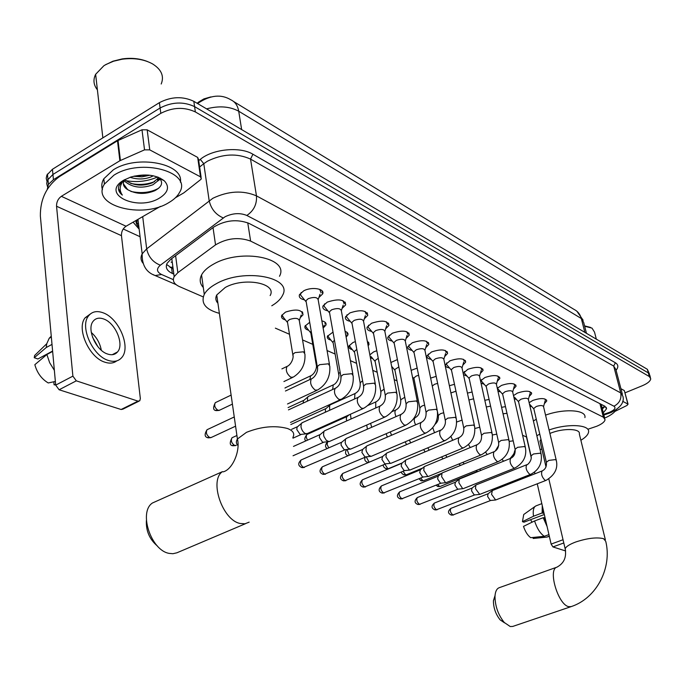 <?xml version="1.0" encoding="UTF-8"?>
<svg xmlns="http://www.w3.org/2000/svg" width="685" height="685" viewBox="0 0 685 685"><rect width="100%" height="100%" fill="white"/><g stroke="black" fill="none" stroke-linecap="round" stroke-linejoin="round"><path stroke-width="1.03" d="M285.44 319.938C282.237 319.022 280.996 317.532 281.706 315.468L285.499 312.103C296.211 308.678 302.051 309.586 303.018 314.817L300.287 317.626M308.661 330.247C305.621 329.408 304.423 328.021 305.048 326.077L309.697 322.31M330.941 340.137C328.055 339.366 326.891 338.073 327.447 336.249L333.013 332.114M352.33 349.641C349.59 348.93 348.459 347.715 348.948 346.002L352.921 342.543L355.369 341.584M372.888 358.769L370.388 357.69M369.857 354.839L373.633 351.893L376.81 350.737M392.668 367.545L391.82 367.323M390.887 362.511L397.394 359.574M411.146 370.354L417.174 368.102M430.634 378.111L436.191 376.348M304.508 299.859C300.347 298.943 298.669 297.204 299.482 294.644L303.712 290.834C311.735 286.467 325.229 288.719 322.644 293.916L318.893 297.521M327.85 310.819C323.894 309.988 322.267 308.37 322.986 305.964L327.284 302.111C338.484 298.472 344.615 299.388 345.677 304.859L342.098 308.37M350.223 321.325C346.456 320.571 344.889 319.064 345.505 316.804L349.872 312.917C360.695 309.397 366.646 310.211 367.751 315.357L364.326 318.79M371.69 331.403C368.093 330.718 366.578 329.314 367.117 327.182L371.544 323.269C381.999 319.869 387.796 320.589 388.926 325.443L385.638 328.791M392.3 341.087C388.875 340.454 387.393 339.143 387.873 337.14L392.342 333.218C402.455 329.922 408.097 330.555 409.253 335.136L406.102 338.399M412.105 350.386C408.825 349.812 407.395 348.588 407.815 346.696L412.319 342.774C422.123 339.572 427.611 340.137 428.793 344.461L425.762 347.646M431.156 359.334C428.014 358.812 426.627 357.656 426.995 355.875L431.533 351.953C441.037 348.862 446.389 349.359 447.579 353.443L444.668 356.542M449.497 367.939C446.483 367.468 445.13 366.389 445.447 364.703L450.011 360.798C459.25 357.793 464.464 358.221 465.663 362.091L462.854 365.114M467.153 376.236L463.445 374.584M463.188 373.368L467.812 369.309C476.786 366.389 481.872 366.766 483.079 370.439L480.365 373.376M484.175 384.234L481.05 383.163M480.545 380.86L484.963 377.503C493.688 374.678 498.654 375.003 499.862 378.48L497.233 381.339M500.589 391.94L497.961 391.195M497.31 388.318L501.497 385.415C509.991 382.667 514.837 382.941 516.045 386.246L513.51 389.029M516.43 399.381L514.247 398.858M513.502 395.605L517.449 393.044C525.729 390.373 530.464 390.604 531.663 393.747L529.205 396.452M531.731 406.565L529.959 406.205M529.137 402.686L532.853 400.408C540.919 397.814 545.551 398.002 546.75 400.999L544.361 403.636M587.807 429.272L596.721 426.258C601.798 424.135 604.59 421.943 605.078 419.7L603.374 417.191L250.624 241.103C238.782 236.839 227.086 238.097 215.535 244.87L177.852 272.673L174.161 276.654C172.235 280.747 173.964 284.044 179.333 286.544L203.239 296.905M210.826 96.919L203.907 98.897L198.402 102.185M275.361 328.149L289.472 334.271M302.547 339.931L312.771 344.358M327.053 350.549L335.119 354.042M350.403 360.67L356.577 363.341M372.768 370.362L377.187 372.272M394.209 379.644L397.009 380.86M414.776 388.558L416.086 389.123M522.587 435.275L526.679 437.047M501.583 407.31L505.479 406.642M484.826 400.305L489.099 399.441M467.435 393.104L472.111 392M449.386 385.706L454.489 384.311M388.755 351.508L389.208 353.854M367.34 341.447L369.027 344.461L368.162 345.822M345.077 331.3L347.081 332.311L348.014 333.698L347.911 334.965L346.139 337.14M321.864 320.871C325.187 321.667 326.548 323.08 325.932 325.092L323.329 327.841M47.239 189.394L48.421 184.393L53.43 179.675L160.821 113.333L160.102 107.99C171.986 101.885 183.486 101.423 194.591 106.62L648.318 372.905L649.765 375.166L648.318 372.905L194.591 106.62C183.486 101.423 171.986 101.885 160.102 107.99L52.933 174.469L160.102 107.99L159.391 102.656C171.25 96.542 182.732 96.097 193.821 101.32L647.342 369.292L649.423 373.899M47.462 186.525L46.691 183.417L47.385 180.241L52.933 174.469L47.385 180.241L46.691 183.417L47.462 186.525M46.974 181.362L46.212 178.246L46.897 175.06L52.437 169.281L159.391 102.656M603.305 412.755L606.576 408.757L604.881 406.222L248.878 223.327C237.027 218.926 225.339 220.159 213.806 227.026L170.702 259.375L167.089 263.34C165.162 267.501 166.9 270.858 172.303 273.426L173.827 274.094M605.078 406.333L602.346 408.971M157.541 176.97C147.575 181.388 136.966 182.612 125.715 180.626C136.966 182.612 147.575 181.388 157.541 176.97M160.821 113.333C172.731 107.245 184.248 106.774 195.362 111.938L649.303 376.527L650.75 378.779C650.382 381.151 647.59 383.463 642.359 385.706L625.071 392.805M140.082 236.727L123.231 228.987M173.159 269.034L166.601 264.461M622.656 401.29L627.88 404.064L624.326 390.57L628.076 404.236M620.918 388.703L624.326 390.57M563.798 542.965L552.923 546.921L565.596 550.954M552.923 546.921L551.125 544.087L563.044 539.737M526.474 436.953L531.235 457.666M534.565 472.111L534.942 473.772M537.254 483.807L551.125 544.087M615.019 411.377L627.135 405.374L627.88 404.064M532.074 522.184L530.541 519.701M542.974 508.681L543.128 513.313L542.135 512.962L533.512 516.225L522.449 521.67L523.974 522.184L544.318 514.503M543.967 512.996L543.128 513.313M534.583 520.96C537.023 528.435 540.268 533.546 544.318 536.295L530.721 537.691C527.733 535.55 525.327 531.774 523.494 526.38L534.583 520.96L543.222 517.706L545.063 517.732M544.215 518.048L546.365 523.417M542.263 505.59L542.135 512.962M543.222 517.706L547.084 526.542M536.192 505.778L534.976 506.506C533.35 508.253 532.861 511.489 533.512 516.225M548.942 534.591L544.318 536.295M524.367 514.05L523.734 514.503L522.449 521.67M532.939 537.468L533.17 538.47L546.741 537.091L549.301 536.149M546.741 537.091L549.344 536.364M584.562 325.889L590.556 327.421M584.656 326.248L591.986 328.106L594.511 332.097L596.335 339.152M616.08 409.878C614.351 412.764 610.549 415.495 604.667 418.098M504.554 622.862L500.161 619.882C495.717 614.308 493.465 607.946 493.414 600.779L495.049 595.471M499.296 587.67L499.04 587.764C496.634 588.809 495.281 591.66 494.99 596.318C495.084 606.114 498.166 614.83 504.246 622.468L510.239 626.544L512.748 626.433L571.17 606.61L568.781 606.662C558.189 604.983 547.615 569.518 556.896 567.171L557.196 567.069M605.36 539.729L579.339 434.025C580.889 428.382 562.865 427.928 550.029 433.408L549.901 433.459M549.079 429.992C567.856 423.193 590.513 424.614 588.535 432.201C588.047 434.795 585.495 437.484 580.88 440.267M545.551 415.136C564.226 408.286 586.822 409.861 584.904 417.602M540.962 439.213L539.986 441.166L540.465 443.212M541.921 449.411L539.986 449.214M536.86 435.788L539.754 434.05M533.409 421.001L536.278 419.237M157.387 546.013C149.527 539.326 145.862 530.824 146.393 520.497M157.327 500.812L152.43 503.004C138.284 512.174 151.12 550.757 169.323 553.403L172.928 553.711L176.893 552.804L245.513 523.683M270.147 295.569C277.408 283.179 244.091 276.817 225.245 287.477L216.734 294.97C215.227 298.001 215.621 300.758 217.924 303.232M219.371 313.353C205.594 309.56 200.559 303.232 204.267 294.37C206.408 290.423 210.509 286.827 216.554 283.573C244.262 267.818 293.129 277.237 282.597 295.269C280.799 299.071 277.185 302.573 271.782 305.775M203.308 287.494C199.874 283.744 199.292 279.566 201.553 274.959C203.668 270.952 207.735 267.304 213.737 264.025C241.231 248.107 289.883 257.945 279.48 276.269M545.406 400.186L544.909 398.953M556.203 459.995L543.573 406.804C542.948 405.237 540.499 405.135 536.227 406.505L533.761 408.491L533.898 409.065M545.911 480.433L495.649 499.99L491.547 494.347L492.344 490.563M490.837 500.418L490.177 500.427L487.609 496.428L488.088 493.731M530.31 392.916L529.77 391.58M541.013 453.598L528.418 399.612C527.784 397.968 525.284 397.839 520.9 399.252L518.442 401.256L518.579 401.881M530.558 474.397L479.723 494.407L475.493 488.662L475.818 485.177L476.349 484.834M474.868 494.853L474.157 494.87L471.528 490.794L472.051 488.062M518.468 401.675L514.478 397.172M514.666 385.398L514.084 383.942M525.267 446.962L512.714 392.171C512.089 390.433 509.52 390.296 505.025 391.743L502.567 393.764L502.721 394.44M514.64 468.146L463.223 488.636L462.606 488.542L458.864 482.771L459.198 479.277L459.781 478.892M458.325 489.081L457.571 489.107L454.874 484.954L455.431 482.189M497.935 387.616L497.824 388.797L498.594 389.679M498.466 377.606L497.824 376.031M508.946 440.087L496.445 384.465C495.812 382.632 493.191 382.47 488.568 383.96L486.119 385.998L486.281 386.734M498.141 461.664L446.132 482.642L445.464 482.557L441.637 476.666L441.979 473.172L442.613 472.744M441.191 483.113L440.378 483.148L437.612 478.909L438.22 476.109M481.452 379.687L481.315 380.963L482.146 381.913M481.658 369.54L480.964 367.828M492.01 432.954L479.577 376.476C478.943 374.541 476.255 374.352 471.503 375.885L469.062 377.94L469.234 378.736M481.024 454.934L428.416 476.443L427.697 476.34L423.767 470.338L424.126 466.845L424.82 466.365M423.424 476.914L422.559 476.957L419.725 472.633L420.376 469.807M464.37 371.467L464.19 372.837L465.089 373.864M464.224 361.175L463.471 359.317M474.422 425.548L462.075 368.188C461.442 366.15 458.685 365.927 453.795 367.511L451.364 369.575L451.552 370.439M463.248 447.947L410.032 469.996L409.262 469.893L405.229 463.771L405.589 460.277L406.351 459.746M404.998 470.492L404.064 470.544L401.162 466.125L401.864 463.265M446.646 362.922L446.432 364.394L447.391 365.516M446.123 352.492L445.31 350.472M456.142 417.85L443.897 359.582C443.272 357.433 440.438 357.176 435.403 358.812L432.988 360.884L433.185 361.826M444.779 440.686L390.947 463.308L390.116 463.206L385.972 456.946L386.34 453.479L387.179 452.879M390.947 463.308L384.876 463.882L381.887 459.378L382.641 456.467M428.245 354.042L427.979 355.626L429.024 356.842M427.32 343.485L426.43 341.284M437.141 409.844L425 350.651C424.383 348.374 421.481 348.083 416.292 349.77L413.894 351.842L414.1 352.878M425.573 433.143L371.124 456.364L368.701 455.234L366.475 451.655L365.97 449.865L366.338 446.406L367.263 445.738M371.124 456.364L364.925 456.955L361.86 452.357L362.682 449.411M409.125 344.812L408.808 346.507L409.938 347.834M407.755 334.126L406.804 331.728M417.362 401.513L405.357 341.37C404.758 338.964 401.77 338.63 396.409 340.368L394.038 342.44L394.252 343.57M405.589 425.291L350.523 449.137L347.963 447.973L345.668 444.317L345.171 442.493L345.54 439.068L346.559 438.314M350.523 449.137L344.195 449.754L341.036 445.062L341.31 442.587L341.926 442.073M389.251 335.205L388.875 337.02L390.099 338.467M387.402 324.399L386.366 321.787M396.769 392.839L384.919 331.711C384.328 329.16 381.262 328.783 375.722 330.581L373.368 332.645L373.599 333.886M384.773 417.105L329.083 441.619L326.377 440.421L324.031 436.688L323.525 434.829L323.885 431.447L325.007 430.591M329.083 441.619L322.618 442.27L319.373 437.467L319.638 435.026L320.332 434.444M368.564 325.195L368.119 327.139L369.446 328.723M366.21 314.269L365.088 311.427M375.294 383.797L363.624 321.659C363.05 318.953 359.899 318.525 354.171 320.383L351.842 322.438L352.09 323.791M363.076 408.585L307.488 433.477L305.604 433.665C303.292 432.543 301.751 430.266 300.972 426.841L301.323 423.51L302.573 422.551M306.615 433.81L300.15 434.47L296.81 429.555L297.067 427.157L297.847 426.49M347.03 314.757L346.507 316.847L347.946 318.576M344.11 303.738L342.902 300.629M352.895 374.361L341.421 311.187C340.873 308.31 337.628 307.839 331.694 309.748L329.399 311.795L329.665 313.276M324.587 303.857L323.979 306.101L325.538 308.002M321.051 292.752L319.749 289.361M329.502 364.506L318.26 300.27C317.737 297.213 314.398 296.673 308.25 298.66L305.99 300.672L306.272 302.308M301.186 292.486L300.467 294.884L302.162 296.973M506.977 413.303L503.038 413.8M480.81 470.407L479.654 469.139M477.368 471.417L475.698 470.732M490.588 406.162L486.29 406.967M464.156 463.933L462.949 462.341M460.551 465.415L458.89 464.002M473.583 398.807L468.917 399.997M446.945 457.203L445.678 455.242M443.049 458.813L441.56 456.955M455.953 391.212L450.91 392.933M429.135 450.182L427.834 447.827M425.094 451.877L423.664 449.574M437.638 383.377L434.547 384.276L432.269 386.083M410.675 442.87L409.373 440.061M406.548 444.633L405.203 441.842M418.621 375.286L416.172 376.065L413.86 378.017L414.04 378.925M391.546 435.249L390.296 431.918M387.342 437.064L386.169 433.708M398.833 366.929L394.8 369.506L394.988 370.491M371.69 427.286L370.602 423.347M367.443 429.152L366.706 425.068M378.248 358.298L374.986 360.652L375.192 361.723M351.088 418.972L350.412 414.254M346.798 420.881L346.336 419.314L346.576 416.959L347.167 416.463M374.952 361.26L371.124 356.637M368.179 343.373L368.128 341.926M356.808 349.41L354.393 351.439L354.607 352.604M329.682 410.255L329.596 405.46L330.675 404.638M325.392 412.207L325.426 409.022L326.077 408.466M349.239 345.403L350.54 347.458M347.064 333.852L347.012 332.259M307.454 401.127L307.591 397.146L308.781 396.221M303.181 403.097L303.404 400.776L304.14 400.143M327.73 335.667L329.125 337.91M334.468 340.291L332.961 341.841L333.184 343.117M325.075 323.954L325.033 322.198M284.96 388.061L285.988 387.453M305.33 325.529L306.829 327.969M311.187 331.043L310.63 331.84L310.87 333.235M302.154 313.636L302.119 311.709M304.671 352.544L299.371 321.025C298.831 318.105 295.552 317.6 289.515 319.518L287.366 321.411L287.614 322.935M281.98 314.946L283.59 317.609M149.75 149.869L144.535 149.852L119.866 160.752L117.503 140.75L141.992 129.79L147.172 129.833L149.75 149.869L200.474 176.841L197.682 157.43L198.539 159.425L201.116 177.321M147.172 129.833L197.682 157.43M117.503 140.75L59.415 176.619C46.529 186.209 40.175 199.352 40.364 216.032L55.699 385.116L72.893 376.142L56.547 206.245C56.487 202.032 58.088 198.727 61.35 196.321L119.866 160.752M138.858 401.239L122.94 409.133L121.108 409.502L137.985 401.136L139.791 400.776L140.339 398.516L121.459 235.666C121.331 231.633 122.863 228.482 126.049 226.238L160.444 206.39M72.893 376.142L76.309 380.834L59.107 389.765L121.108 409.502M59.107 389.765L55.699 385.116M76.309 380.834L137.985 401.136M175.463 197.734L183.794 192.879L200.662 179.573L201.33 178.802L200.474 176.841M107.502 353.999C111.758 355.421 115.097 354.727 117.52 351.944C124.499 344.495 115.465 322.935 103.735 319.005C99.197 317.378 95.66 318.131 93.134 321.282C86.507 329.005 95.943 350.506 107.502 353.999M101.303 350.24C100.027 343.236 96.688 337.311 91.293 332.473M97.878 346.687L92.535 337.2M90.36 313.961L85.137 317.78C76.172 328.363 89.093 357.544 104.779 362.159C109.566 363.752 113.556 363.333 116.758 360.884M103.067 312.78C96.825 310.519 91.97 311.564 88.511 315.939C79.58 326.514 92.509 355.738 108.187 360.387C113.907 362.254 118.402 361.337 121.673 357.638C131.246 347.569 119.053 318.234 103.067 312.78M51.264 336.164L49.217 338.244L46.743 343.759L46.246 347.518L34.25 357.741L37.906 358.974L52.608 351.045M52.009 344.392L46.246 347.518M55.365 381.442L48.241 382.958C41.588 378.985 37.118 372.897 34.841 364.694L46.871 354.513L52.642 351.405M46.871 354.513L49.671 362.725L54.363 370.337M46.743 343.759L34.61 355.498L34.25 357.741M53.824 381.768L54.098 384.833L55.648 384.508M54.098 384.833L55.682 384.867M105.062 65.015L112.965 61.196L122.238 58.91C131.503 57.651 139.928 58.533 147.523 61.547M97.398 89.821C93.528 84.957 92.946 79.785 95.635 74.305L103.837 65.777L106.029 64.459L113.556 61.213L122.101 59.218C133.892 57.694 144.055 59.261 152.592 63.928C161.48 69.536 164.349 76.232 161.198 84.007M113.907 175.206C140.964 157.567 192.656 172.089 179.564 192.408C177.535 196.227 173.973 199.609 168.895 202.563C142.343 219.457 90.274 205.603 104.411 184.102L113.907 175.206M102.45 189.651C101.226 186.08 101.68 182.458 103.812 178.776L113.29 169.863C137.009 154.296 184.059 163.569 180.378 182.167M124.739 179.727C132.907 185.703 142.223 186.697 152.686 182.698L157.43 178.905L158.149 177.192M124.096 180.763C131.897 187.613 141.512 188.94 152.952 184.753L157.696 180.968L158.338 177.269M133.464 176.293L141.915 176.858L149.921 175.232M130.056 177.295C137.788 179.727 145.066 179.47 151.899 176.542L153.277 175.78M123.368 183.777L127.684 189.651C136.032 194.257 145.066 194.617 154.776 190.721C161.814 186.894 163.398 182.767 159.528 178.348L164.331 180.84C169.743 186.757 168.193 192.468 159.665 197.965C137.531 211.982 99.59 194.043 123.822 180.138L130.886 177.021C144.895 173.408 156.043 174.675 164.331 180.84M122.529 180.968L118.967 185.669C117.734 189.223 118.856 192.365 122.341 195.097C118.933 190.207 119.532 185.155 124.131 179.958M127.684 189.651C123.583 187.125 122.427 184.077 124.225 180.515L124.876 179.538M157.584 181.14L160.264 179.145M134.508 176.054L148.636 175.103M130.664 183.417C139.158 185.198 147.147 184.582 154.647 181.576M157.576 180.035L159.691 178.511M159.751 178.46L160.179 178.074M130.938 191.466C141.538 193.667 150.786 192.588 158.689 188.221M118.471 188.795L122.341 195.097M601.627 406.179L601.567 404.527M172.32 262.62L171.122 262.081M170.128 267.595L172.885 266.91M599.932 403.688L603.374 417.191M175.608 255.693L177.852 272.673M213.026 227.608L215.535 244.87M247.747 222.796L250.624 241.103M197.682 103.606L198.41 102.973C210.492 95.035 221.332 93.991 230.931 99.864C235.126 101.8 237.721 105.584 238.714 111.218C229.775 106.389 219.063 105.601 206.579 108.864M199.224 101.817L197.049 103.23M586.471 333.33L583.671 322.404L581.317 318.516C580.152 314.252 577.729 311.221 574.056 309.414L233.602 101.5M584.853 332.371L581.317 318.516L238.714 111.218L241.642 129.576M193.821 101.32L195.362 111.938M647.342 369.292L649.303 376.527M52.437 169.281L53.43 179.675M603.699 414.305L609.436 412.353C614.702 409.964 616.209 407.917 613.957 406.222L246.84 215.458C240.041 212.692 232.806 213.112 225.108 216.725L160.367 265.198C156.197 268.837 156.6 271.936 161.566 274.505L173.348 279.651M142.925 263.117C140.699 260.249 140.442 257.158 142.172 253.861L146.676 248.86L212.881 198.265C228.353 190.918 242.884 190.122 256.464 195.867L620.73 392.916L622.888 396.221C624.583 402.172 620.67 407.584 611.148 412.473M198.71 160.65L200.285 159.382C212.564 148.953 240.144 146.316 252.919 154.236L615.378 362.759L613.7 366.064L620.73 392.916C621.672 398.918 619.411 403.354 613.957 406.222M246.84 215.458C253.81 210.732 257.021 204.207 256.464 195.867L250.539 159.091C237.07 153.055 222.702 153.757 207.435 161.198L203.787 163.681L209.173 200.714C211.091 208.959 215.784 214.696 223.25 217.924M615.378 362.759C618.384 364.634 618.624 367.134 616.08 370.251M622.391 394.312L615.883 369.515L613.7 366.064L250.539 159.091L252.919 154.236M139.158 229.15L133.104 222.163M138.567 224.243L136.221 222.505M160.367 265.198C152.952 262.304 148.388 256.858 146.676 248.86L142.703 216.631M200.285 159.382L203.787 163.681L199.626 167.003M137 219.919L136.931 224.132L139.021 228.028M161.566 274.505L155.152 275.55L153.012 274.557M607.775 412.961L608.76 413.363L610.857 412.593M171.644 268.357L172.303 273.426M571.17 606.61C596.815 598.228 612.27 567.565 605.745 541.313L603.553 538.658C596.712 537.066 587.456 538.17 575.802 541.972C569.543 544.318 565.998 546.604 565.168 548.813L565.527 550.466M292.872 437.432C294.961 433.622 293.129 430.634 287.375 428.467C274.865 425.222 261.225 426.507 246.48 432.338L237.421 439.008C235.854 441.491 236.06 443.692 238.046 445.627M249.152 522.15L244.99 523.777L240.17 523.477C222.505 520.283 208.985 480.596 222.402 471.665L152.43 503.004M490.683 500.478L452.922 514.983C450.456 512.86 449.78 510.65 450.876 508.381L451.013 508.33M450.721 514.863L452.922 514.983M542.297 470.878L542.126 470.946C540.867 473.909 541.844 477.025 545.046 480.296L546.065 480.373C554.704 475.15 558.129 468.531 556.323 460.517L555.552 459.601L548.899 460.371L546.365 462.255L546.484 462.777M474.688 494.921L436.499 509.751C433.973 507.611 433.28 505.376 434.41 503.047L434.564 502.987M434.273 509.631L436.499 509.751M526.885 464.678L526.679 464.764C525.378 467.778 526.371 470.946 529.651 474.251L530.729 474.328C538.898 470.056 542.366 463.334 541.141 454.164L540.337 453.187L533.546 453.967L531.003 455.867L531.132 456.433M458.128 489.167L419.494 504.34C416.908 502.173 416.206 499.904 417.37 497.541L417.542 497.473M417.242 504.22L419.494 504.34M510.907 458.265L510.667 458.351C509.332 461.442 510.342 464.653 513.69 467.992L514.846 468.06C523.383 463.171 526.902 456.338 525.412 447.579L524.556 446.534L517.629 447.322L515.094 449.24L515.231 449.857M440.969 483.199L401.889 498.74C399.244 496.548 398.516 494.253 399.723 491.83L399.92 491.753M399.612 498.62L401.889 498.74M494.339 451.603L494.065 451.715C492.686 454.857 493.714 458.128 497.147 461.502L498.38 461.562C506.703 457.101 510.274 450.165 509.092 440.755L508.201 439.642L501.129 440.438L498.603 442.364L498.74 443.032M423.184 477.017L383.643 492.926C380.928 490.725 380.192 488.388 381.425 485.922L381.656 485.828M381.339 492.815L383.643 492.926M477.145 444.693L476.837 444.822C475.416 448.041 476.46 451.355 479.979 454.763L481.298 454.823C489.698 450.25 493.32 443.204 492.164 433.682L491.231 432.483L483.995 433.288L481.487 435.232L481.632 435.96M404.724 470.604L364.72 486.907C361.945 484.689 361.192 482.317 362.459 479.791L362.725 479.68M362.399 486.795L364.72 486.907M459.301 437.527L458.941 437.672C457.486 440.96 458.556 444.325 462.152 447.767L463.565 447.819C472.042 443.144 475.715 435.985 474.594 426.335L473.6 425.06L466.211 425.864L463.711 427.817L463.873 428.613M385.569 463.942L345.094 480.656C342.252 478.421 341.481 476.015 342.774 473.438L343.074 473.309M342.748 480.545L345.094 480.656M440.763 430.069L440.344 430.24C438.845 433.605 439.941 437.03 443.632 440.498L445.147 440.532C453.693 435.754 457.417 428.476 456.33 418.715L455.285 417.336L447.733 418.15L445.241 420.11L445.413 420.975M365.662 457.023L324.707 474.166C321.796 471.922 321.008 469.473 322.327 466.836L322.678 466.69M322.344 474.063L324.707 474.166M421.481 422.32L421.001 422.517C419.468 425.967 420.59 429.435 424.366 432.937L425.993 432.963C434.615 428.065 438.391 420.667 437.338 410.786L436.242 409.305L428.51 410.127L426.036 412.096L426.216 413.029M344.975 449.831L303.532 467.427C300.552 465.166 299.73 462.683 301.083 459.986L301.486 459.806M301.143 467.324L303.532 467.427M401.419 414.254L400.862 414.485C399.295 418.021 400.451 421.549 404.321 425.068L406.068 425.077C414.759 420.059 418.586 412.55 417.567 402.549L416.411 400.948L408.508 401.778L406.051 403.748L406.239 404.767M380.526 405.854L379.892 406.128C378.291 409.741 379.473 413.329 383.437 416.874L385.33 416.865C394.072 411.719 397.959 404.082 396.983 393.969L395.767 392.248L387.667 393.079L385.235 395.048L385.432 396.161M358.752 397.103L358.015 397.411C356.388 401.127 357.613 404.767 361.671 408.337L363.709 408.294C372.512 403.02 376.459 395.262 375.526 385.03L374.241 383.172L365.944 384.02L363.547 385.972L363.744 387.188M236.256 445.327L234.732 445.524C231.521 443.238 230.622 440.643 232.035 437.741L232.635 437.467M232.266 445.438L234.732 445.524M336.035 387.967L335.188 388.335C333.544 392.137 334.802 395.836 338.964 399.423L341.164 399.355C350.026 393.935 354.017 386.057 353.143 375.714L351.782 373.702L343.271 374.558L340.907 376.493L341.121 377.829M235.571 426.181L211.511 437.364L209.85 437.604C206.562 435.317 205.637 432.689 207.058 429.709L207.752 429.392M207.375 437.527L209.85 437.604M312.317 378.428L311.35 378.856C309.68 382.761 310.981 386.52 315.246 390.116L317.634 390.005C326.531 384.448 330.572 376.45 329.759 365.987L328.32 363.821L319.595 364.677L317.275 366.586L317.489 368.05M477.188 471.494L440.301 486.393L439.556 486.418L437.724 484.518M437.304 486.29L439.556 486.418M513.202 440.849L509.212 441.371M503.578 461.219L502.096 459.404M441.971 473.181L423.681 480.656L422.885 480.69L420.658 478.053M420.607 480.57L422.885 480.69M496.779 434.144L492.378 434.984M487.189 454.523L485.588 452.177M422.585 468.052L406.479 474.722L405.623 474.765L403.071 471.297M403.328 474.645L405.623 474.765M479.748 427.234L474.876 428.502M470.244 447.553L468.531 444.548M402.438 462.803L388.669 468.574L387.753 468.626L384.936 464.207M385.441 468.506L387.753 468.626M462.075 420.102L456.647 422.054M452.691 440.292L450.91 436.448M366.895 462.152L368.581 462.461M443.717 412.738L440.592 413.629L438.229 415.521L438.383 416.309M434.504 432.732L432.774 427.697M369.129 462.229L366.295 456.946M424.632 405.126L422.166 405.905L419.819 407.806L419.982 408.662M415.641 424.837C413.988 421.481 413.783 419.109 415.033 417.713L415.47 417.533M349.256 455.225L347.124 449.565M404.784 397.266L400.691 399.792L400.862 400.716M396.067 416.591C394.68 413.44 394.586 411.231 395.776 409.981L396.281 409.776M328.766 447.862L327.139 444.548L327.567 441.816M384.122 389.157L380.817 391.452L380.988 392.454M375.731 407.977L375.757 401.949L376.322 401.71M307.565 440.147C306.084 437.638 305.887 435.746 306.974 434.47L307.377 434.29M362.588 380.8L360.139 382.769L360.319 383.865M354.607 398.961L354.924 393.592L355.575 393.318M332.653 389.5L333.227 384.901L333.972 384.576M340.145 372.22L338.613 373.727L338.801 374.926M309.843 379.558L310.613 375.851L311.461 375.474M316.753 363.521L316.376 365.602M232.403 404.116L219.731 410.135L218.078 410.358C214.902 408.097 213.977 405.537 215.295 402.677L215.972 402.352M215.578 410.281L218.078 410.358M287.991 365.987L287.032 366.424C285.414 370.191 286.673 373.796 290.825 377.247L293.248 377.135C301.751 371.741 305.63 364.026 304.911 353.982L303.446 351.807L294.978 352.621L292.795 354.47L292.992 355.883M56.547 206.245L121.459 235.666M61.35 196.321L126.049 226.238M118.043 140.468L120.414 160.47M144.535 149.852L141.992 129.79M602.038 407.78L604.983 406.282M601.43 405.374L604.709 418.244M171.789 258.553L174.161 276.654M546.75 400.999L546.493 399.92M531.663 393.747L531.389 392.582M516.045 386.246L515.754 384.979M499.862 378.48L499.545 377.11M483.079 370.439L482.745 368.941M465.663 362.091L465.312 360.473M447.579 353.443L447.211 351.67M428.793 344.461L428.39 342.526M409.253 335.136L408.834 333.021M388.926 325.443L388.472 323.132M367.751 315.357L367.271 312.822M345.677 304.859L345.163 302.085M322.644 293.916L322.104 290.877M369.027 344.461L368.641 342.406M347.911 334.965L347.509 332.73M303.018 314.817L302.565 312.146M576.873 311.23L583.132 320.212M47.445 174.024L48.421 184.393M606.199 407.292L606.576 408.757M650.408 377.512L649.765 375.166M176.062 284.617L155.152 275.55C146.222 272.365 141.889 265.129 142.172 253.861L137.968 219.363M136.495 220.21C135.424 221.854 136.238 224.235 138.944 227.334M603.87 414.982L608.631 413.406M535.824 505.924L541.818 503.638M523.734 514.503L534.976 506.506M533.683 538.419L547.024 537.083M500.161 619.882L504.246 622.468M493.414 600.779L494.99 596.318M548.822 478.935L565.168 548.813C566.701 557.273 563.943 563.395 556.896 567.171L499.04 587.764M539.986 441.166L546.013 466.922M204.267 294.37L201.553 274.959M216.734 294.97L237.421 439.008C240.486 450.524 232.797 469.388 223.25 471.845L222.402 471.665M453.487 515.009L451.501 515.137C447.75 513.485 447.545 511.233 450.876 508.381L488.062 493.748M543.582 406.539L545.097 400.922M492.172 490.631L542.126 470.946C545.388 469.379 546.801 466.476 546.365 462.255L533.761 408.491M487.84 493.919L491.864 490.88M533.795 408.885L529.437 403.987M490.571 500.487L495.649 499.99M437.09 509.777L435.061 509.914C431.285 508.279 431.07 505.992 434.41 503.047L472.008 488.08M528.418 399.321L529.967 393.695M476.144 484.911L526.679 464.764C526.851 465.68 532.536 460.628 531.003 455.867L518.442 401.256M471.768 488.277L475.818 485.177M474.577 494.93L479.723 494.407M420.119 504.365L418.038 504.511C414.339 503.141 414.117 500.812 417.37 497.541L455.371 482.223M512.722 391.837L514.289 386.22M459.549 478.986L510.667 458.351C514.05 456.715 515.522 453.675 515.094 449.24L502.567 393.764M455.123 482.437L459.198 479.277M502.593 394.209L497.824 388.797M458.017 489.176L463.223 488.636M402.549 498.766L400.417 498.911C396.683 497.524 396.452 495.161 399.723 491.83L438.143 476.152M496.454 384.088L498.046 378.488M442.347 472.856L494.065 451.715C497.507 450.036 499.022 446.92 498.603 442.364L486.119 385.998M437.869 476.383L441.979 473.172M486.136 386.468L481.315 380.963M440.866 483.216L446.132 482.642M384.336 492.952L382.161 493.106C378.394 491.71 378.146 489.313 381.425 485.922L420.273 469.859M479.586 376.056L481.204 370.474M424.512 466.494L476.837 444.822C480.348 443.109 481.897 439.916 481.487 435.232L469.062 377.94M419.982 470.115L424.126 466.845M469.071 378.445L464.19 372.837M423.073 477.025L428.416 476.443M365.456 486.932L363.23 487.095C359.428 485.691 359.171 483.25 362.459 479.791L401.727 463.325M462.084 367.717L463.719 362.159M406 459.892L458.941 437.672C462.521 435.917 464.113 432.637 463.711 427.817L451.364 369.575M401.427 463.608L405.589 460.277M451.372 370.114L446.432 364.394M404.63 470.612L410.032 469.996M345.865 480.69L343.587 480.853C339.734 479.414 339.469 476.94 342.774 473.438L382.478 456.553M443.906 359.06L445.567 353.546M386.777 453.05L440.344 430.24C441.149 430.839 446.517 425.864 445.241 420.11L432.988 360.884M382.153 456.869L386.34 453.479M432.98 361.457L427.979 355.626M325.529 474.2L323.192 474.371C319.321 472.95 319.03 470.441 322.327 466.836L362.468 449.523M425.017 350.061L426.695 344.606M366.8 445.935L421.001 422.517C424.743 420.684 426.421 417.208 426.036 412.096L413.894 351.842M362.134 449.865L366.338 446.406M413.877 352.467L408.808 346.507M304.397 467.461L301.999 467.641C298.001 465.911 297.692 463.36 301.083 459.986L341.669 442.21M405.383 340.702L407.07 335.316M346.028 438.546L400.862 414.485C404.698 412.601 406.428 409.022 406.051 403.748L394.038 342.44M341.31 442.587L345.54 439.068M394.003 343.099L388.875 337.02M384.944 330.966L386.648 325.658M324.399 430.865L379.892 406.128C384.011 403.885 385.792 400.194 385.235 395.048L373.368 332.645M319.638 435.026L323.885 431.447M293.471 446.414L320.015 434.598M373.325 333.355L368.119 327.139M293.043 455.765L323.44 442.347M363.658 320.82L365.362 315.614M301.871 422.868L358.015 397.411C362.142 395.279 363.983 391.469 363.547 385.972L351.842 322.438M297.067 427.157L301.323 423.51M291.579 429.349L297.47 426.686M351.782 323.2L346.507 316.847M292.957 438.169L301.023 434.555M235.76 445.567L233.148 445.764C229.723 445.627 229.355 442.955 232.035 437.741L236.916 435.497M341.464 310.254L343.176 305.159M288.462 409.887L335.188 388.335C339.34 386.272 341.25 382.324 340.907 376.493L329.399 311.795M329.322 312.608L323.979 306.101M340.428 399.689L290.474 422.448M210.946 437.655L208.257 437.852C204.567 437.167 204.164 434.453 207.058 429.709L234.253 416.959M318.311 299.217L320.015 294.267M285.44 391.024L311.35 378.856C315.682 377.195 318.679 369.874 317.275 366.586L305.99 300.672M305.878 301.554L300.467 294.884M316.787 390.399L287.512 403.979M440.155 486.453L438.049 486.573L436.045 485.194M509.983 458.633C515.651 452.211 513.51 453.367 515.18 449.788M477.103 471.503L478.464 471.349M423.518 480.724L421.361 480.853L418.946 478.755M495.238 451.115L498.757 445.31M406.291 474.799L404.09 474.936C402.086 473.857 401.187 472.873 401.41 471.982M388.464 468.668L386.203 468.805C383.831 467.495 382.915 466.177 383.446 464.841M368.342 462.563L367.674 462.452C365.002 461.365 364.163 459.626 365.165 457.237M437.518 412.027L438.229 415.521C438.82 419.006 437.749 421.951 435.018 424.375M413.86 378.017L419.819 407.806C420.179 412.635 418.586 415.941 415.033 417.713L414.074 418.133M413.851 378.557L412.456 376.896M346.456 449.643C344.846 452.648 345.377 454.677 348.057 455.739M394.8 369.506L400.691 399.792C401.042 404.767 399.406 408.166 395.776 409.981L391.974 411.659M394.774 370.08L391.623 366.304M327.473 441.825C324.973 445.07 324.93 447.288 327.327 448.487M374.986 360.652L380.817 391.452C381.16 396.581 379.473 400.074 375.757 401.949L368.05 405.4M346.576 416.959L349.076 414.853M305.99 440.849C304.149 439.83 304.474 437.698 306.974 434.47L346.91 416.6M354.393 351.439L360.139 382.769C360.575 387.898 358.837 391.503 354.924 393.592L330.067 404.912M325.426 409.022L329.596 405.46M290.808 424.529L325.769 408.628M354.342 352.09L349.281 345.934M345.942 336.095L346.285 335.085M332.961 341.841L338.613 373.727C340 376.485 337.054 383.54 333.227 384.901L308.087 396.546M303.404 400.776L307.591 397.146M288.094 407.584L303.772 400.34M332.893 342.543L327.764 336.241M323.166 328.312L324.21 325.255M310.63 331.84L316.179 364.3C317.412 367.34 314.886 374.061 310.613 375.851L285.191 387.83M310.545 332.593L305.356 326.146M219.174 410.426L216.409 410.606C213.129 410.478 212.752 407.832 215.295 402.677L231.11 395.099M299.431 320.058L301.195 315.014M287.366 321.411L292.795 354.47C294.207 357.75 290.945 365.028 287.032 366.424L281.895 368.89M287.255 322.215L281.989 315.605M292.401 377.538L283.924 381.554M112.254 354.702L117.52 351.944M85.137 317.78L88.511 315.939M49.217 338.244L51.341 337.089M157.696 180.968L157.43 178.905M104.411 184.102L103.812 178.776M102.853 137.873L95.635 74.305"/></g></svg>
